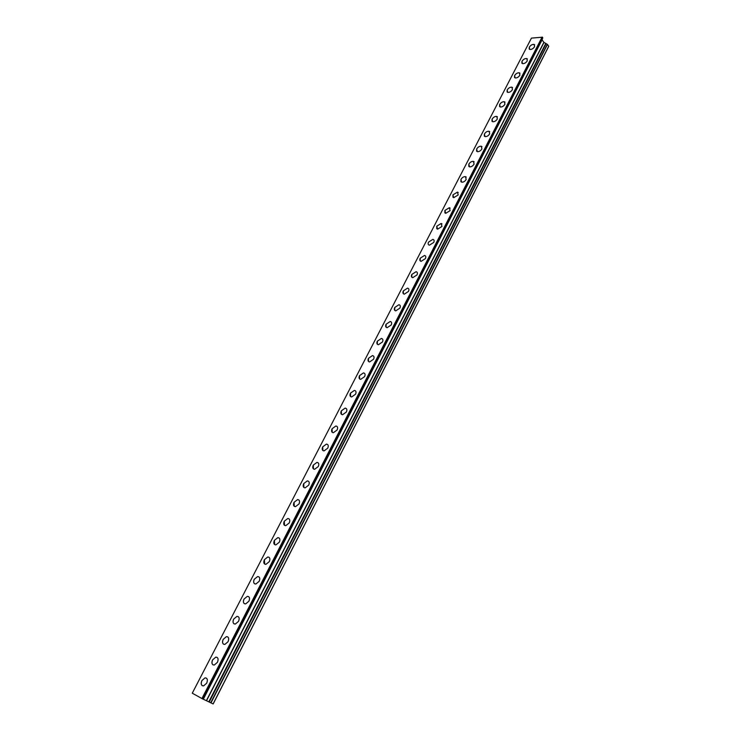 <?xml version="1.0" encoding="UTF-8"?>
<svg xmlns="http://www.w3.org/2000/svg" width="741" height="741" viewBox="0 0 741 741"><rect width="100%" height="100%" fill="white"/><g stroke="black" fill="none" stroke-linecap="round" stroke-linejoin="round"><path stroke-width="1.11" d="M529.176 49.036L529.287 47.183C530.704 45.108 532.334 44.201 534.178 44.469L534.678 44.849M534.567 46.692C533.149 48.776 531.519 49.684 529.685 49.415L529.287 47.183C530.704 45.099 532.334 44.191 534.178 44.46L534.567 46.692M521.886 63.207L521.988 61.308C523.396 59.234 525.017 58.326 526.851 58.585L527.37 58.974M527.268 60.864C525.869 62.939 524.248 63.846 522.414 63.596L521.988 61.299C523.387 59.234 525.008 58.326 526.842 58.585L527.268 60.864M514.523 77.509L514.625 75.563C516.005 73.498 517.616 72.599 519.441 72.84L519.997 73.239M519.895 75.184C518.515 77.24 516.903 78.148 515.078 77.907L514.615 75.554C516.005 73.498 517.616 72.59 519.441 72.84L519.895 75.184M507.085 91.958L507.177 89.957C508.548 87.91 510.141 87.003 511.966 87.234L512.54 87.642M512.448 89.633C511.086 91.68 509.484 92.588 507.668 92.366L507.177 89.948C508.548 87.91 510.141 87.003 511.966 87.234L512.448 89.633M499.582 106.556L499.666 104.5C501.018 102.462 502.602 101.554 504.417 101.776L505.019 102.184M504.927 104.231C503.584 106.269 502 107.176 500.184 106.963L499.666 104.49C501.009 102.462 502.593 101.554 504.417 101.767L504.927 104.231M491.996 121.292L492.08 119.181C493.404 117.161 494.979 116.254 496.794 116.457L497.415 116.865M497.331 118.977C496.007 120.996 494.432 121.904 492.626 121.709L492.07 119.171C493.404 117.152 494.979 116.244 496.785 116.448L497.331 118.977M484.336 136.187L484.41 134.01C485.726 132 487.282 131.092 489.088 131.287L489.736 131.703M489.662 133.871C488.347 135.872 486.791 136.789 484.994 136.603L484.41 134.001C485.726 132 487.282 131.092 489.088 131.277L489.662 133.871M476.602 151.22L476.667 148.987C477.964 146.996 479.51 146.088 481.307 146.255L481.983 146.681M481.909 148.913C480.622 150.905 479.075 151.812 477.287 151.646L476.667 148.978C477.964 146.987 479.51 146.079 481.298 146.255L481.909 148.913M468.794 166.419L468.849 164.113C470.127 162.14 471.656 161.223 473.443 161.39L474.147 161.816M474.083 164.104C472.814 166.086 471.285 166.994 469.498 166.845L468.849 164.113C470.127 162.131 471.656 161.223 473.443 161.381L474.083 164.104M460.902 181.758L460.948 179.396C462.208 177.432 463.727 176.525 465.496 176.664L466.228 177.099M466.182 179.452C464.922 181.415 463.412 182.332 461.634 182.193L460.948 179.396C462.208 177.432 463.727 176.525 465.496 176.664L466.182 179.452M452.936 197.263L452.973 194.837L457.475 192.104L458.234 192.54M458.188 194.957L453.696 197.699L452.964 194.837L457.475 192.095L458.188 194.957M444.887 212.936L444.915 210.435L449.37 207.693L450.148 208.138M450.12 210.62L445.674 213.371L444.906 210.425L449.361 207.693L450.12 210.62M436.745 228.765L436.764 226.19L441.173 223.449L441.988 223.893M441.969 226.45L437.57 229.191L436.764 226.19L441.173 223.449L441.969 226.45M429.382 245.188C428.085 244.799 427.807 243.77 428.539 242.103L432.892 239.371C434.18 239.76 434.458 240.788 433.735 242.446L429.382 245.188C428.085 244.799 427.807 243.77 428.539 242.112L432.901 239.371L433.735 239.806M420.23 260.915L420.221 258.192L424.537 255.45L425.399 255.886M425.408 258.6L421.101 261.351C419.767 260.962 419.471 259.906 420.221 258.192L424.537 255.45C425.862 255.84 426.149 256.886 425.408 258.6M411.848 277.245L411.82 274.448L416.09 271.706L416.979 272.142M416.998 274.93L412.746 277.68C411.357 277.291 411.051 276.217 411.82 274.448L416.081 271.706C417.452 272.086 417.757 273.16 416.998 274.93M403.373 293.751L403.336 290.87L407.541 288.129L408.467 288.564M408.495 291.426L404.299 294.177C402.863 293.797 402.539 292.695 403.326 290.87L407.541 288.129C408.958 288.508 409.282 289.611 408.495 291.426M394.805 310.433L394.758 307.469L398.917 304.727L399.862 305.153M399.908 308.108L395.759 310.859C394.277 310.479 393.943 309.349 394.749 307.469L398.908 304.727C400.372 305.097 400.705 306.228 399.908 308.108M386.154 327.29L386.089 324.243L390.192 321.501L391.165 321.918M391.229 324.956L387.126 327.707C385.607 327.337 385.255 326.188 386.08 324.243L390.192 321.492C391.702 321.863 392.045 323.02 391.229 324.956M377.401 344.333L377.326 341.203L381.374 338.452L382.375 338.869M382.449 341.99L378.41 344.741C376.836 344.38 376.474 343.194 377.317 341.193L381.374 338.452C382.93 338.813 383.292 339.989 382.449 341.99M368.564 361.562L368.462 358.329L372.464 355.587L373.483 355.995M373.584 359.209L369.592 361.96C367.971 361.608 367.592 360.395 368.462 358.329L372.464 355.587C374.066 355.939 374.446 357.153 373.584 359.209M359.635 378.975L359.515 375.65L363.46 372.908L364.507 373.307M364.618 376.613L360.682 379.364C359.015 379.022 358.625 377.78 359.515 375.65L363.451 372.899C365.109 373.251 365.498 374.492 364.618 376.613M350.604 396.574L350.465 393.165L354.355 390.414L355.421 390.803M355.55 394.203L351.669 396.963C349.956 396.62 349.548 395.351 350.465 393.156L354.355 390.414C356.05 390.757 356.458 392.017 355.55 394.203M341.471 414.376L341.314 410.857L345.158 408.115L346.242 408.495M346.39 411.996L342.564 414.747C340.804 414.414 340.388 413.117 341.314 410.857L345.149 408.106C346.899 408.439 347.316 409.736 346.39 411.996M332.246 432.364L332.07 428.752L335.849 426.01L336.96 426.381M337.127 429.975L333.357 432.725C331.542 432.411 331.116 431.077 332.061 428.752L335.849 426.001C337.646 426.325 338.072 427.65 337.127 429.975M322.909 450.556L322.715 446.842L326.448 444.1L327.568 444.452M327.763 448.157L324.039 450.908C322.187 450.593 321.742 449.241 322.715 446.842L326.438 444.091C328.291 444.405 328.726 445.767 327.763 448.157M313.48 468.96L313.267 465.135L316.935 462.393L318.074 462.736M318.287 466.543L314.629 469.294C312.721 468.988 312.267 467.599 313.258 465.135L316.935 462.384C318.825 462.69 319.278 464.079 318.287 466.543M303.94 487.559L303.708 483.632L307.32 480.89L308.478 481.215M308.719 485.133L305.107 487.884C303.152 487.587 302.68 486.17 303.699 483.623L307.32 480.881C309.256 481.178 309.729 482.595 308.719 485.133M294.297 506.372L294.038 502.333L297.604 499.591L298.771 499.906M299.031 503.936L295.474 506.677C293.473 506.399 292.991 504.945 294.038 502.324L297.604 499.591C299.586 499.869 300.059 501.324 299.031 503.936M284.544 525.397L284.266 521.247L287.777 518.505L288.953 518.802M289.24 522.951L285.73 525.693C283.683 525.425 283.192 523.933 284.257 521.238L287.767 518.505C289.805 518.774 290.296 520.256 289.24 522.951M274.689 544.644L274.374 540.374L277.838 537.633L279.024 537.92M279.329 542.18L275.884 544.922C273.79 544.663 273.281 543.144 274.374 540.365L277.829 537.633C279.913 537.892 280.413 539.411 279.329 542.18M264.713 564.105L264.38 559.714L267.788 556.982L268.983 557.251M269.307 561.622L265.917 564.364C263.777 564.123 263.259 562.567 264.37 559.714L267.779 556.982C269.9 557.232 270.409 558.779 269.307 561.622M254.617 583.797C253.45 582.861 253.329 581.361 254.265 579.286L257.618 576.554L258.822 576.804M259.174 581.305L255.83 584.038C253.644 583.806 253.126 582.213 254.256 579.286L257.618 576.554C259.785 576.785 260.304 578.369 259.174 581.305M244.41 603.72C243.205 602.766 243.076 601.22 244.03 599.08L247.337 596.348L248.55 596.579M248.92 601.201L245.623 603.934C243.4 603.711 242.872 602.09 244.03 599.08L247.337 596.348C249.55 596.57 250.078 598.191 248.92 601.201M234.091 623.866C232.831 622.903 232.702 621.319 233.684 619.106L236.944 616.373L238.157 616.586M238.556 621.338L235.305 624.07C233.035 623.857 232.489 622.199 233.684 619.096L236.935 616.373C239.195 616.586 239.732 618.244 238.556 621.338M223.643 644.253C222.346 643.281 222.198 641.65 223.217 639.363L226.422 636.639L227.635 636.825M228.061 641.706L224.856 644.438C222.55 644.235 221.994 642.54 223.208 639.353L226.422 636.63C228.719 636.834 229.265 638.529 228.061 641.706M213.075 664.881C211.731 663.899 211.583 662.222 212.621 659.851L215.779 657.137L216.993 657.304M217.437 662.315L214.288 665.048C211.935 664.853 211.38 663.13 212.621 659.851L215.779 657.137C218.113 657.323 218.669 659.045 217.437 662.315M202.376 685.749C200.996 684.758 200.83 683.035 201.904 680.59L205.016 677.876L206.23 678.024M206.702 683.174L203.59 685.897C201.2 685.721 200.635 683.952 201.895 680.59L205.016 677.876C207.397 678.043 207.952 679.812 206.702 683.174M202.988 699.059L213.167 703.941L548.442 46.924L548.729 46.238L547.479 44.441L543.885 42.357L542.088 39.801L542.458 38.449M202.877 699.059L542.783 37.819L542.412 37.198L531.436 38.115L192.271 693.196L202.877 699.059L542.755 37.68M213.084 703.95L548.729 46.238M202.293 698.782L542.412 37.198M201.913 698.587L542.106 37.05M210.944 702.922L547.479 44.441M210.703 702.801L547.303 44.303M209.221 702.033L546.071 43.71M545.96 43.506L209.008 701.94L545.95 43.534M208.795 701.838L545.839 43.33M206.554 700.68L543.987 42.441M206.406 700.606L543.885 42.357M203.349 699.143L542.088 39.801M203.284 699.115L542.069 39.708M203.136 699.124L542.532 38.597M202.969 699.096L542.783 37.819"/></g></svg>
